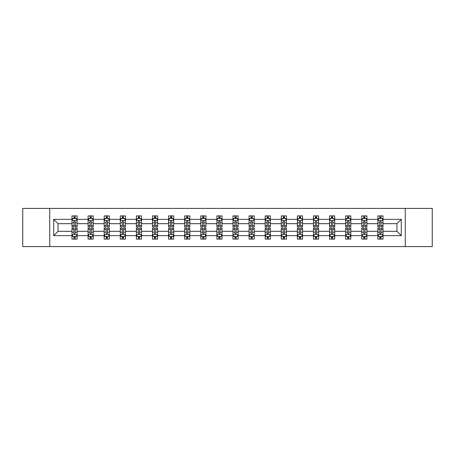<?xml version="1.0" encoding="UTF-8"?>
<svg xmlns="http://www.w3.org/2000/svg" width="455" height="455" viewBox="0 0 455 455"><rect width="100%" height="100%" fill="white"/><g stroke="black" fill="none" stroke-linecap="round" stroke-linejoin="round"><path stroke-width="0.68" d="M405.263 246.593L432.25 246.593L432.25 208.407L405.263 208.407L405.263 246.593L49.737 246.593L49.737 208.407L22.75 208.407L22.75 246.593L49.737 246.593M383.025 235.65L383.025 231.316L396.953 231.316L401.287 235.65L383.025 235.65L383.025 239.108L381.062 239.108L381.062 236.481M405.263 208.407L49.737 208.407M377.866 235.65L366.923 235.65L366.923 231.316L377.866 231.316L377.866 239.108L383.025 239.108L383.025 236.355L382.052 236.355M366.923 235.65L366.923 239.108L364.961 239.108L364.961 236.481M361.765 235.65L350.822 235.65L350.822 231.316L361.765 231.316L361.765 239.108L366.923 239.108L366.923 236.355L365.957 236.355M350.822 235.65L350.822 239.108L348.866 239.108L348.866 236.481M345.663 235.65L334.726 235.65L334.726 231.316L345.663 231.316L345.663 239.108L350.822 239.108L350.822 236.355L349.855 236.355M334.726 235.65L334.726 239.108L332.764 239.108L332.764 236.481M329.568 235.65L318.625 235.65L318.625 231.316L329.568 231.316L329.568 239.108L334.726 239.108L334.726 236.355L333.754 236.355M318.625 235.65L318.625 239.108L316.663 239.108L316.663 236.481M313.467 235.65L302.529 235.65L302.529 231.316L313.467 231.316L313.467 239.108L318.625 239.108L318.625 236.355L317.658 236.355M302.529 235.65L302.529 239.108L300.567 239.108L300.567 236.481M297.365 235.65L286.428 235.65L286.428 231.316L297.365 231.316L297.365 239.108L302.529 239.108L302.529 236.355L301.557 236.355M286.428 235.65L286.428 239.108L284.466 239.108L284.466 236.481M281.27 235.65L270.327 235.65L270.327 231.316L281.27 231.316L281.27 239.108L286.428 239.108L286.428 236.355L285.456 236.355M270.327 235.65L270.327 239.108L268.365 239.108L268.365 236.481M265.168 235.65L254.231 235.65L254.231 231.316L265.168 231.316L265.168 239.108L270.327 239.108L270.327 236.355L269.36 236.355M254.231 235.65L254.231 239.108L252.269 239.108L252.269 236.481M249.067 235.65L238.13 235.65L238.13 231.316L249.067 231.316L249.067 239.108L254.231 239.108L254.231 236.355L253.259 236.355M238.13 235.65L238.13 239.108L236.168 239.108L236.168 236.481M232.971 235.65L222.029 235.65L222.029 231.316L232.971 231.316L232.971 239.108L238.13 239.108L238.13 236.355L237.157 236.355M222.029 235.65L222.029 239.108L220.072 239.108L220.072 236.481M216.87 235.65L205.933 235.65L205.933 231.316L216.87 231.316L216.87 239.108L222.029 239.108L222.029 236.355L221.062 236.355M205.933 235.65L205.933 239.108L203.971 239.108L203.971 236.481M200.769 235.65L189.832 235.65L189.832 231.316L200.769 231.316L200.769 239.108L205.933 239.108L205.933 236.355L204.96 236.355M189.832 235.65L189.832 239.108L187.869 239.108L187.869 236.481M184.673 235.65L173.73 235.65L173.73 231.316L184.673 231.316L184.673 239.108L189.832 239.108L189.832 236.355L188.859 236.355M173.73 235.65L173.73 239.108L171.774 239.108L171.774 236.481M168.572 235.65L157.635 235.65L157.635 231.316L168.572 231.316L168.572 239.108L173.73 239.108L173.73 236.355L172.763 236.355M157.635 235.65L157.635 239.108L155.673 239.108L155.673 236.481M152.47 235.65L141.533 235.65L141.533 231.316L152.47 231.316L152.47 239.108L157.635 239.108L157.635 236.355L156.662 236.355M141.533 235.65L141.533 239.108L139.571 239.108L139.571 236.481M136.375 235.65L125.432 235.65L125.432 231.316L136.375 231.316L136.375 239.108L141.533 239.108L141.533 236.355L140.567 236.355M125.432 235.65L125.432 239.108L123.476 239.108L123.476 236.481M120.274 235.65L109.337 235.65L109.337 231.316L120.274 231.316L120.274 239.108L125.432 239.108L125.432 236.355L124.465 236.355M109.337 235.65L109.337 239.108L107.374 239.108L107.374 236.481M104.178 235.65L93.235 235.65L93.235 231.316L104.178 231.316L104.178 239.108L109.337 239.108L109.337 236.355L108.364 236.355M93.235 235.65L93.235 239.108L91.273 239.108L91.273 236.481M88.077 235.65L77.134 235.65L77.134 231.316L88.077 231.316L88.077 239.108L93.235 239.108L93.235 236.355L92.268 236.355M77.134 235.65L77.134 239.108L71.975 239.108L71.975 235.65L53.713 235.65L53.713 219.35L71.975 219.35L71.975 215.892L77.134 215.892L77.134 219.35L88.077 219.35L88.077 215.892L93.235 215.892L93.235 219.35L104.178 219.35L104.178 215.892L109.337 215.892L109.337 219.35L120.274 219.35L120.274 215.892L125.432 215.892L125.432 219.35L136.375 219.35L136.375 215.892L141.533 215.892L141.533 219.35L152.47 219.35L152.47 215.892L157.635 215.892L157.635 219.35L168.572 219.35L168.572 215.892L173.73 215.892L173.73 219.35L184.673 219.35L184.673 215.892L189.832 215.892L189.832 219.35L200.769 219.35L200.769 215.892L205.933 215.892L205.933 219.35L216.87 219.35L216.87 215.892L222.029 215.892L222.029 219.35L232.971 219.35L232.971 215.892L238.13 215.892L238.13 219.35L249.067 219.35L249.067 215.892L254.231 215.892L254.231 219.35L265.168 219.35L265.168 215.892L270.327 215.892L270.327 219.35L281.27 219.35L281.27 215.892L286.428 215.892L286.428 219.35L297.365 219.35L297.365 215.892L302.529 215.892L302.529 219.35L313.467 219.35L313.467 215.892L318.625 215.892L318.625 219.35L329.568 219.35L329.568 215.892L334.726 215.892L334.726 219.35L345.663 219.35L345.663 215.892L350.822 215.892L350.822 219.35L361.765 219.35L361.765 215.892L366.923 215.892L366.923 219.35L377.866 219.35L377.866 215.892L383.025 215.892L383.025 219.35L401.287 219.35L401.287 235.65M377.866 219.35L377.866 223.684L366.923 223.684L366.923 219.35M361.765 219.35L361.765 223.684L350.822 223.684L350.822 219.35M345.663 219.35L345.663 223.684L334.726 223.684L334.726 219.35M329.568 219.35L329.568 223.684L318.625 223.684L318.625 219.35M313.467 219.35L313.467 223.684L302.529 223.684L302.529 219.35M297.365 219.35L297.365 223.684L286.428 223.684L286.428 219.35M281.27 219.35L281.27 223.684L270.327 223.684L270.327 219.35M265.168 219.35L265.168 223.684L254.231 223.684L254.231 219.35M249.067 219.35L249.067 223.684L238.13 223.684L238.13 219.35M232.971 219.35L232.971 223.684L222.029 223.684L222.029 219.35M216.87 219.35L216.87 223.684L205.933 223.684L205.933 219.35M200.769 219.35L200.769 223.684L189.832 223.684L189.832 219.35M184.673 219.35L184.673 223.684L173.73 223.684L173.73 219.35M168.572 219.35L168.572 223.684L157.635 223.684L157.635 219.35M152.47 219.35L152.47 223.684L141.533 223.684L141.533 219.35M136.375 219.35L136.375 223.684L125.432 223.684L125.432 219.35M120.274 219.35L120.274 223.684L109.337 223.684L109.337 219.35M104.178 219.35L104.178 223.684L93.235 223.684L93.235 219.35M88.077 219.35L88.077 223.684L77.134 223.684L77.134 219.35M71.975 219.35L71.975 223.684L58.047 223.684L58.047 231.316L71.975 231.316L71.975 235.65M53.713 219.35L58.047 223.684M396.953 231.316L396.953 223.684L383.025 223.684L383.025 219.35M379.823 218.468L381.062 218.468M363.727 218.468L364.961 218.468M347.626 218.468L348.866 218.468M331.524 218.468L332.764 218.468M315.429 218.468L316.663 218.468M299.327 218.468L300.567 218.468M283.226 218.468L284.466 218.468M267.13 218.468L268.365 218.468M251.029 218.468L252.269 218.468M234.928 218.468L236.168 218.468M218.832 218.468L220.072 218.468M202.731 218.468L203.971 218.468M186.635 218.468L187.869 218.468M170.534 218.468L171.774 218.468M154.433 218.468L155.673 218.468M138.337 218.468L139.571 218.468M122.236 218.468L123.476 218.468M106.134 218.468L107.374 218.468M90.039 218.468L91.273 218.468M73.938 218.468L75.177 218.468M73.938 236.532L75.177 236.532M90.039 236.532L91.273 236.532M106.134 236.532L107.374 236.532M122.236 236.532L123.476 236.532M138.337 236.532L139.571 236.532M154.433 236.532L155.673 236.532M170.534 236.532L171.774 236.532M186.635 236.532L187.869 236.532M202.731 236.532L203.971 236.532M218.832 236.532L220.072 236.532M234.928 236.532L236.168 236.532M251.029 236.532L252.269 236.532M267.13 236.532L268.365 236.532M283.226 236.532L284.466 236.532M299.327 236.532L300.567 236.532M315.429 236.532L316.663 236.532M331.524 236.532L332.764 236.532M347.626 236.532L348.866 236.532M363.727 236.532L364.961 236.532M379.823 236.532L381.062 236.532M58.047 231.316L53.713 235.65M401.287 219.35L396.953 223.684M75.177 217.234L73.938 217.234M72.948 218.645L71.975 218.645L71.975 215.892L73.938 215.892L71.975 215.892M71.975 225.589L71.975 226.88L73.938 226.88L73.938 225.589L71.975 225.589L71.975 223.684M77.134 223.684L77.134 226.88L75.177 226.88L75.177 221.357C74.762 220.567 74.353 220.567 73.938 221.357L73.938 225.589M76.167 218.645L77.134 218.645L77.134 215.892L75.177 215.892L77.134 215.892M77.134 220.584L76.104 218.519L73.01 218.519L71.975 220.584M73.938 218.519L73.938 215.892M75.177 215.892L75.177 218.519M73.938 237.766L75.177 237.766M76.167 236.355L77.14 236.355L77.14 239.108L75.177 239.108L75.177 236.481M77.134 229.411L77.134 228.12L75.177 228.12L75.177 229.411L77.134 229.411M77.14 231.316L77.14 229.411M71.975 231.316L71.975 228.12L73.938 228.12L73.938 233.642C74.347 234.433 74.762 234.433 75.177 233.642L75.177 229.411M72.948 236.355L71.975 236.355L71.975 239.108L73.938 239.108L73.938 236.481M71.975 234.416L73.01 236.481L76.104 236.481L77.14 234.416M91.273 217.234L90.039 217.234M89.043 218.645L88.077 218.645L88.077 215.892L90.039 215.892L88.077 215.892M88.077 225.589L88.077 226.88L90.039 226.88L90.039 225.589L88.077 225.589L88.077 223.684M93.235 223.684L93.235 226.88L91.273 226.88L91.273 221.357C90.863 220.567 90.448 220.567 90.039 221.357L90.039 225.589M92.268 218.645L93.235 218.645L93.235 215.892L91.273 215.892L93.235 215.892M93.235 220.584L92.206 218.519L89.106 218.519L88.077 220.584M90.039 218.519L90.039 215.892M91.273 215.892L91.273 218.519M107.374 217.234L106.134 217.234M105.145 218.645L104.178 218.645L104.178 215.892L106.134 215.892L104.178 215.892M104.178 225.589L104.178 226.88L106.134 226.88L106.134 225.589L104.178 225.589L104.178 223.684M109.337 223.684L109.337 226.88L107.374 226.88L107.374 221.357C106.965 220.567 106.55 220.567 106.134 221.357L106.134 225.589M108.364 218.645L109.337 218.645L109.337 215.892L107.374 215.892L109.337 215.892M109.337 220.584L108.301 218.519L105.207 218.519L104.178 220.584M106.134 218.519L106.134 215.892M107.374 215.892L107.374 218.519M90.039 237.766L91.273 237.766M93.235 229.411L93.235 228.12L91.273 228.12L91.273 229.411L93.235 229.411L93.235 231.316M88.077 231.316L88.077 228.12L90.039 228.12L90.039 233.642C90.448 234.433 90.863 234.433 91.273 233.642L91.273 229.411M89.043 236.355L88.077 236.355L88.077 239.108L90.039 239.108L90.039 236.481M88.077 234.416L89.106 236.481L92.206 236.481L93.235 234.416M106.134 237.766L107.374 237.766M109.337 229.411L109.337 228.12L107.374 228.12L107.374 229.411L109.337 229.411L109.337 231.316M104.178 231.316L104.178 228.12L106.134 228.12L106.134 233.642C106.55 234.433 106.959 234.433 107.374 233.642L107.374 229.411M105.145 236.355L104.178 236.355L104.178 239.108L106.134 239.108L106.134 236.481M104.178 234.416L105.207 236.481L108.301 236.481L109.337 234.416M123.476 217.234L122.236 217.234M121.246 218.645L120.274 218.645L120.274 215.892L122.236 215.892L120.274 215.892M120.274 225.589L120.274 226.88L122.236 226.88L122.236 225.589L120.274 225.589L120.274 223.684M125.432 223.684L125.432 226.88L123.476 226.88L123.476 221.357C123.06 220.567 122.651 220.567 122.236 221.357L122.236 225.589M124.465 218.645L125.432 218.645L125.432 215.892L123.476 215.892L125.432 215.892M125.432 220.584L124.403 218.519L121.309 218.519L120.274 220.584M122.236 218.519L122.236 215.892M123.476 215.892L123.476 218.519M122.236 237.766L123.476 237.766M125.432 229.411L125.432 228.12L123.476 228.12L123.476 229.411L125.432 229.411L125.432 231.316M120.274 231.316L120.274 228.12L122.236 228.12L122.236 233.642C122.645 234.433 123.06 234.433 123.476 233.642L123.476 229.411M121.246 236.355L120.274 236.355L120.274 239.108L122.236 239.108L122.236 236.481M120.274 234.416L121.309 236.481L124.403 236.481L125.432 234.416M139.571 217.234L138.337 217.234M137.342 218.645L136.375 218.645L136.375 215.892L138.337 215.892L136.375 215.892M136.375 225.589L136.375 226.88L138.337 226.88L138.337 225.589L136.375 225.589L136.375 223.684M141.533 223.684L141.533 226.88L139.571 226.88L139.571 221.357C139.162 220.567 138.747 220.567 138.337 221.357L138.337 225.589M140.567 218.645L141.533 218.645L141.533 215.892L139.571 215.892L141.533 215.892M141.533 220.584L140.504 218.519L137.404 218.519L136.375 220.584M138.337 218.519L138.337 215.892M139.571 215.892L139.571 218.519M138.337 237.766L139.571 237.766M141.533 229.411L141.533 228.12L139.571 228.12L139.571 229.411L141.533 229.411L141.533 231.316M136.375 231.316L136.375 228.12L138.337 228.12L138.337 233.642C138.747 234.433 139.162 234.433 139.571 233.642L139.571 229.411M137.342 236.355L136.375 236.355L136.375 239.108L138.337 239.108L138.337 236.481M136.375 234.416L137.404 236.481L140.504 236.481L141.533 234.416M155.673 217.234L154.433 217.234M153.443 218.645L152.47 218.645L152.47 215.892L154.433 215.892L152.47 215.892M152.47 225.589L152.47 226.88L154.433 226.88L154.433 225.589L152.47 225.589L152.47 223.684M157.635 223.684L157.635 226.88L155.673 226.88L155.673 221.357C155.257 220.567 154.848 220.567 154.433 221.357L154.433 225.589M156.662 218.645L157.635 218.645L157.635 215.892L155.673 215.892L157.635 215.892M157.635 220.584L156.6 218.519L153.506 218.519L152.47 220.584M154.433 218.519L154.433 215.892M155.673 215.892L155.673 218.519M154.433 237.766L155.673 237.766M157.635 229.411L157.635 228.12L155.673 228.12L155.673 229.411L157.635 229.411L157.635 231.316M152.47 231.316L152.47 228.12L154.433 228.12L154.433 233.642C154.848 234.433 155.257 234.433 155.673 233.642L155.673 229.411M153.443 236.355L152.47 236.355L152.47 239.108L154.433 239.108L154.433 236.481M152.47 234.416L153.506 236.481L156.6 236.481L157.635 234.416M171.774 217.234L170.534 217.234M169.544 218.645L168.572 218.645L168.572 215.892L170.534 215.892L168.572 215.892M168.572 225.589L168.572 226.88L170.534 226.88L170.534 225.589L168.572 225.589L168.572 223.684M173.73 223.684L173.73 226.88L171.774 226.88L171.774 221.357C171.359 220.567 170.949 220.567 170.534 221.357L170.534 225.589M172.763 218.645L173.73 218.645L173.73 215.892L171.774 215.892L173.73 215.892M173.73 220.584L172.701 218.519L169.607 218.519L168.572 220.584M170.534 218.519L170.534 215.892M171.774 215.892L171.774 218.519M170.534 237.766L171.774 237.766M173.73 229.411L173.73 228.12L171.774 228.12L171.774 229.411L173.73 229.411L173.73 231.316M168.572 231.316L168.572 228.12L170.534 228.12L170.534 233.642C170.944 234.433 171.359 234.433 171.774 233.642L171.774 229.411M169.544 236.355L168.572 236.355L168.572 239.108L170.534 239.108L170.534 236.481M168.572 234.416L169.607 236.481L172.701 236.481L173.73 234.416M187.869 217.234L186.635 217.234M185.64 218.645L184.673 218.645L184.673 215.892L186.635 215.892L184.673 215.892M184.673 225.589L184.673 226.88L186.635 226.88L186.635 225.589L184.673 225.589L184.673 223.684M189.832 223.684L189.832 226.88L187.869 226.88L187.869 221.357C187.46 220.567 187.045 220.567 186.635 221.357L186.635 225.589M188.859 218.645L189.832 218.645L189.832 215.892L187.869 215.892L189.832 215.892M189.832 220.584L188.802 218.519L185.703 218.519L184.673 220.584M186.635 218.519L186.635 215.892M187.869 215.892L187.869 218.519M186.635 237.766L187.869 237.766M189.832 229.411L189.832 228.12L187.869 228.12L187.869 229.411L189.832 229.411L189.832 231.316M184.673 231.316L184.673 228.12L186.635 228.12L186.635 233.642C187.045 234.433 187.46 234.433 187.869 233.642L187.869 229.411M185.64 236.355L184.673 236.355L184.673 239.108L186.635 239.108L186.635 236.481M184.673 234.416L185.703 236.481L188.802 236.481L189.832 234.416M203.971 217.234L202.731 217.234M201.741 218.645L200.769 218.645L200.769 215.892L202.731 215.892L200.769 215.892M200.769 225.589L200.769 226.88L202.731 226.88L202.731 225.589L200.769 225.589L200.769 223.684M205.933 223.684L205.933 226.88L203.971 226.88L203.971 221.357C203.556 220.567 203.146 220.567 202.731 221.357L202.731 225.589M204.96 218.645L205.933 218.645L205.933 215.892L203.971 215.892L205.933 215.892M205.933 220.584L204.898 218.519L201.804 218.519L200.769 220.584M202.731 218.519L202.731 215.892M203.971 215.892L203.971 218.519M202.731 237.766L203.971 237.766M205.933 229.411L205.933 228.12L203.971 228.12L203.971 229.411L205.933 229.411L205.933 231.316M200.769 231.316L200.769 228.12L202.731 228.12L202.731 233.642C203.146 234.433 203.556 234.433 203.971 233.642L203.971 229.411M201.741 236.355L200.769 236.355L200.769 239.108L202.731 239.108L202.731 236.481M200.769 234.416L201.804 236.481L204.898 236.481L205.933 234.416M220.072 217.234L218.832 217.234M217.843 218.645L216.87 218.645L216.87 215.892L218.832 215.892L216.87 215.892M216.87 225.589L216.87 226.88L218.832 226.88L218.832 225.589L216.87 225.589L216.87 223.684M222.029 223.684L222.029 226.88L220.072 226.88L220.072 221.357C219.657 220.567 219.242 220.567 218.832 221.357L218.832 225.589M221.062 218.645L222.029 218.645L222.029 215.892L220.072 215.892L222.029 215.892M222.029 220.584L220.999 218.519L217.899 218.519L216.87 220.584M218.832 218.519L218.832 215.892M220.072 215.892L220.072 218.519M218.832 237.766L220.072 237.766M222.029 229.411L222.029 228.12L220.072 228.12L220.072 229.411L222.029 229.411L222.029 231.316M216.87 231.316L216.87 228.12L218.832 228.12L218.832 233.642C219.242 234.433 219.657 234.433 220.072 233.642L220.072 229.411M217.843 236.355L216.87 236.355L216.87 239.108L218.832 239.108L218.832 236.481M216.87 234.416L217.899 236.481L220.999 236.481L222.029 234.416M236.168 217.234L234.928 217.234M233.938 218.645L232.971 218.645L232.971 215.892L234.928 215.892L232.971 215.892M232.971 225.589L232.971 226.88L234.928 226.88L234.928 225.589L232.971 225.589L232.971 223.684M238.13 223.684L238.13 226.88L236.168 226.88L236.168 221.357C235.758 220.567 235.343 220.567 234.928 221.357L234.928 225.589M237.157 218.645L238.13 218.645L238.13 215.892L236.168 215.892L238.13 215.892M238.13 220.584L237.095 218.519L234.001 218.519L232.971 220.584M234.928 218.519L234.928 215.892M236.168 215.892L236.168 218.519M234.928 237.766L236.168 237.766M238.13 229.411L238.13 228.12L236.168 228.12L236.168 229.411L238.13 229.411L238.13 231.316M232.971 231.316L232.971 228.12L234.928 228.12L234.928 233.642C235.343 234.433 235.758 234.433 236.168 233.642L236.168 229.411M233.938 236.355L232.971 236.355L232.971 239.108L234.928 239.108L234.928 236.481M232.971 234.416L234.001 236.481L237.095 236.481M237.1 236.481L238.13 234.416M252.269 217.234L251.029 217.234M250.04 218.645L249.067 218.645L249.067 215.892L251.029 215.892L249.067 215.892M249.067 225.589L249.067 226.88L251.029 226.88L251.029 225.589L249.067 225.589L249.067 223.684M254.231 223.684L254.231 226.88L252.269 226.88L252.269 221.357C251.854 220.567 251.444 220.567 251.029 221.357L251.029 225.589M253.259 218.645L254.231 218.645L254.231 215.892L252.269 215.892L254.231 215.892M254.231 220.584L253.196 218.519L250.102 218.519L249.067 220.584M251.029 218.519L251.029 215.892M252.269 215.892L252.269 218.519M251.029 237.766L252.269 237.766M254.231 229.411L254.231 228.12L252.269 228.12L252.269 229.411L254.231 229.411L254.231 231.316M249.067 231.316L249.067 228.12L251.029 228.12L251.029 233.642C251.444 234.433 251.854 234.433 252.269 233.642L252.269 229.411M250.04 236.355L249.067 236.355L249.067 239.108L251.029 239.108L251.029 236.481M249.067 234.416L250.102 236.481L253.196 236.481L254.231 234.416M268.365 217.234L267.13 217.234M266.141 218.645L265.168 218.645L265.168 215.892L267.13 215.892L265.168 215.892M265.168 225.589L265.168 226.88L267.13 226.88L267.13 225.589L265.168 225.589L265.168 223.684M270.327 223.684L270.327 226.88L268.365 226.88L268.365 221.357C267.955 220.567 267.54 220.567 267.13 221.357L267.13 225.589M269.36 218.645L270.327 218.645L270.327 215.892L268.365 215.892L270.327 215.892M270.327 220.584L269.297 218.519L266.198 218.519L265.168 220.584M267.13 218.519L267.13 215.892M268.365 215.892L268.365 218.519M267.13 237.766L268.365 237.766M270.327 229.411L270.327 228.12L268.365 228.12L268.365 229.411L270.327 229.411L270.327 231.316M265.168 231.316L265.168 228.12L267.13 228.12L267.13 233.642C267.54 234.433 267.955 234.433 268.365 233.642L268.365 229.411M266.141 236.355L265.168 236.355L265.168 239.108L267.13 239.108L267.13 236.481M265.168 234.416L266.198 236.481L269.297 236.481L270.327 234.416M284.466 217.234L283.226 217.234M282.236 218.645L281.27 218.645L281.27 215.892L283.226 215.892L281.27 215.892M281.27 225.589L281.27 226.88L283.226 226.88L283.226 225.589L281.27 225.589L281.27 223.684M286.428 223.684L286.428 226.88L284.466 226.88L284.466 221.357C284.056 220.567 283.641 220.567 283.226 221.357L283.226 225.589M285.456 218.645L286.428 218.645L286.428 215.892L284.466 215.892L286.428 215.892M286.428 220.584L285.393 218.519L282.299 218.519L281.27 220.584M283.226 218.519L283.226 215.892M284.466 215.892L284.466 218.519M283.226 237.766L284.466 237.766M286.428 229.411L286.428 228.12L284.466 228.12L284.466 229.411L286.428 229.411L286.428 231.316M281.27 231.316L281.27 228.12L283.226 228.12L283.226 233.642C283.641 234.433 284.051 234.433 284.466 233.642L284.466 229.411M282.236 236.355L281.27 236.355L281.27 239.108L283.226 239.108L283.226 236.481M281.27 234.416L282.299 236.481L285.393 236.481L286.428 234.416M300.567 217.234L299.327 217.234M298.338 218.645L297.365 218.645L297.365 215.892L299.327 215.892L297.365 215.892M297.365 225.589L297.365 226.88L299.327 226.88L299.327 225.589L297.365 225.589L297.365 223.684M302.529 223.684L302.529 226.88L300.567 226.88L300.567 221.357C300.152 220.567 299.743 220.567 299.327 221.357L299.327 225.589M301.557 218.645L302.529 218.645L302.529 215.892L300.567 215.892L302.529 215.892M302.529 220.584L301.494 218.519L298.4 218.519L297.365 220.584M299.327 218.519L299.327 215.892M300.567 215.892L300.567 218.519M299.327 237.766L300.567 237.766M302.529 229.411L302.529 228.12L300.567 228.12L300.567 229.411L302.529 229.411L302.529 231.316M297.365 231.316L297.365 228.12L299.327 228.12L299.327 233.642C299.743 234.433 300.152 234.433 300.567 233.642L300.567 229.411M298.338 236.355L297.365 236.355L297.365 239.108L299.327 239.108L299.327 236.481M297.365 234.416L298.4 236.481L301.494 236.481L302.529 234.416M316.663 217.234L315.429 217.234M314.433 218.645L313.467 218.645L313.467 215.892L315.429 215.892L313.467 215.892M313.467 225.589L313.467 226.88L315.429 226.88L315.429 225.589L313.467 225.589L313.467 223.684M318.625 223.684L318.625 226.88L316.663 226.88L316.663 221.357C316.253 220.567 315.838 220.567 315.429 221.357L315.429 225.589M317.658 218.645L318.625 218.645L318.625 215.892L316.663 215.892L318.625 215.892M318.625 220.584L317.596 218.519L314.496 218.519L313.467 220.584M315.429 218.519L315.429 215.892M316.663 215.892L316.663 218.519M315.429 237.766L316.663 237.766M318.625 229.411L318.625 228.12L316.663 228.12L316.663 229.411L318.625 229.411L318.625 231.316M313.467 231.316L313.467 228.12L315.429 228.12L315.429 233.642C315.838 234.433 316.253 234.433 316.663 233.642L316.663 229.411M314.433 236.355L313.467 236.355L313.467 239.108L315.429 239.108L315.429 236.481M313.467 234.416L314.496 236.481L317.596 236.481L318.625 234.416M332.764 217.234L331.524 217.234M330.535 218.645L329.568 218.645L329.568 215.892L331.524 215.892L329.568 215.892M329.568 225.589L329.568 226.88L331.524 226.88L331.524 225.589L329.568 225.589L329.568 223.684M334.726 223.684L334.726 226.88L332.764 226.88L332.764 221.357C332.355 220.567 331.94 220.567 331.524 221.357L331.524 225.589M333.754 218.645L334.726 218.645L334.726 215.892L332.764 215.892L334.726 215.892M334.726 220.584L333.691 218.519L330.597 218.519L329.568 220.584M331.524 218.519L331.524 215.892M332.764 215.892L332.764 218.519M331.524 237.766L332.764 237.766M334.726 229.411L334.726 228.12L332.764 228.12L332.764 229.411L334.726 229.411L334.726 231.316M329.568 231.316L329.568 228.12L331.524 228.12L331.524 233.642C331.94 234.433 332.349 234.433 332.764 233.642L332.764 229.411M330.535 236.355L329.568 236.355L329.568 239.108L331.524 239.108L331.524 236.481M329.568 234.416L330.597 236.481L333.691 236.481L334.726 234.416M348.866 217.234L347.626 217.234M346.636 218.645L345.663 218.645L345.663 215.892L347.626 215.892L345.663 215.892M345.663 225.589L345.663 226.88L347.626 226.88L347.626 225.589L345.663 225.589L345.663 223.684M350.822 223.684L350.822 226.88L348.866 226.88L348.866 221.357C348.45 220.567 348.041 220.567 347.626 221.357L347.626 225.589M349.855 218.645L350.822 218.645L350.822 215.892L348.866 215.892L350.822 215.892M350.822 220.584L349.793 218.519L346.699 218.519L345.663 220.584M347.626 218.519L347.626 215.892M348.866 215.892L348.866 218.519M347.626 237.766L348.866 237.766M350.822 229.411L350.822 228.12L348.866 228.12L348.866 229.411L350.822 229.411L350.822 231.316M345.663 231.316L345.663 228.12L347.626 228.12L347.626 233.642C348.035 234.433 348.45 234.433 348.866 233.642L348.866 229.411M346.636 236.355L345.663 236.355L345.663 239.108L347.626 239.108L347.626 236.481M345.663 234.416L346.699 236.481L349.793 236.481L350.822 234.416M364.961 217.234L363.727 217.234M362.732 218.645L361.765 218.645L361.765 215.892L363.727 215.892L361.765 215.892M361.765 225.589L361.765 226.88L363.727 226.88L363.727 225.589L361.765 225.589L361.765 223.684M366.923 223.684L366.923 226.88L364.961 226.88L364.961 221.357C364.552 220.567 364.137 220.567 363.727 221.357L363.727 225.589M365.957 218.645L366.923 218.645L366.923 215.892L364.961 215.892L366.923 215.892M366.923 220.584L365.894 218.519L362.794 218.519L361.765 220.584M363.727 218.519L363.727 215.892M364.961 215.892L364.961 218.519M363.727 237.766L364.961 237.766M366.923 229.411L366.923 228.12L364.961 228.12L364.961 229.411L366.923 229.411L366.923 231.316M361.765 231.316L361.765 228.12L363.727 228.12L363.727 233.642C364.137 234.433 364.552 234.433 364.961 233.642L364.961 229.411M362.732 236.355L361.765 236.355L361.765 239.108L363.727 239.108L363.727 236.481M361.765 234.416L362.794 236.481L365.894 236.481L366.923 234.416M381.062 217.234L379.823 217.234M378.833 218.645L377.86 218.645L377.86 215.892L379.823 215.892L377.86 215.892M377.86 225.589L377.86 226.88L379.823 226.88L379.823 225.589L377.86 225.589L377.86 223.684M383.025 223.684L383.025 226.88L381.062 226.88L381.062 221.357C380.653 220.567 380.238 220.567 379.823 221.357L379.823 225.589M382.052 218.645L383.025 218.645L383.025 215.892L381.062 215.892L383.025 215.892M383.025 220.584L381.99 218.519L378.896 218.519L377.86 220.584M379.823 218.519L379.823 215.892M381.062 215.892L381.062 218.519M379.823 237.766L381.062 237.766M383.025 229.411L383.025 228.12L381.062 228.12L381.062 229.411L383.025 229.411L383.025 231.316M377.866 231.316L377.866 229.411M379.823 229.411L377.86 229.411L377.86 228.12L379.823 228.12L379.823 233.642C380.238 234.433 380.647 234.433 381.062 233.642L381.062 229.411M378.833 236.355L377.866 236.355L377.866 239.108L379.823 239.108L379.823 236.481M377.866 234.416L378.896 236.481L381.99 236.481L383.025 234.416M77.111 220.533L72.004 220.533M77.134 225.589L75.177 225.589M73.938 222.819L71.975 222.819M77.134 222.819L75.177 222.819M75.177 217.888L73.938 217.888M72.004 234.467L77.111 234.467M71.975 229.411L73.938 229.411M75.177 232.181L77.14 232.181M71.975 232.181L73.938 232.181M73.938 237.112L75.177 237.112M93.212 220.533L88.099 220.533M93.235 225.589L91.273 225.589M90.039 222.819L88.077 222.819M93.235 222.819L91.273 222.819M91.273 217.888L90.039 217.888M109.308 220.533L104.201 220.533M109.337 225.589L107.374 225.589M106.134 222.819L104.178 222.819M109.337 222.819L107.374 222.819M107.374 217.888L106.134 217.888M88.099 234.467L93.212 234.467M88.077 229.411L90.039 229.411M91.273 232.181L93.235 232.181M88.077 232.181L90.039 232.181M90.039 237.112L91.273 237.112M104.201 234.467L109.308 234.467M104.178 229.411L106.134 229.411M107.374 232.181L109.337 232.181M104.178 232.181L106.134 232.181M106.134 237.112L107.374 237.112M125.409 220.533L120.302 220.533M125.432 225.589L123.476 225.589M122.236 222.819L120.274 222.819M125.432 222.819L123.476 222.819M123.476 217.888L122.236 217.888M120.302 234.467L125.409 234.467M120.274 229.411L122.236 229.411M123.476 232.181L125.432 232.181M120.274 232.181L122.236 232.181M122.236 237.112L123.476 237.112M141.511 220.533L136.398 220.533M141.533 225.589L139.571 225.589M138.337 222.819L136.375 222.819M141.533 222.819L139.571 222.819M139.571 217.888L138.337 217.888M136.398 234.467L141.511 234.467M136.375 229.411L138.337 229.411M139.571 232.181L141.533 232.181M136.375 232.181L138.337 232.181M138.337 237.112L139.571 237.112M157.606 220.533L152.499 220.533M157.635 225.589L155.673 225.589M154.433 222.819L152.47 222.819M157.635 222.819L155.673 222.819M155.673 217.888L154.433 217.888M152.499 234.467L157.606 234.467M152.47 229.411L154.433 229.411M155.673 232.181L157.635 232.181M152.47 232.181L154.433 232.181M154.433 237.112L155.673 237.112M173.708 220.533L168.6 220.533M173.73 225.589L171.774 225.589M170.534 222.819L168.572 222.819M173.73 222.819L171.774 222.819M171.774 217.888L170.534 217.888M168.6 234.467L173.708 234.467M168.572 229.411L170.534 229.411M171.774 232.181L173.73 232.181M168.572 232.181L170.534 232.181M170.534 237.112L171.774 237.112M189.803 220.533L184.696 220.533M189.832 225.589L187.869 225.589M186.635 222.819L184.673 222.819M189.832 222.819L187.869 222.819M187.869 217.888L186.635 217.888M184.696 234.467L189.803 234.467M184.673 229.411L186.635 229.411M187.869 232.181L189.832 232.181M184.673 232.181L186.635 232.181M186.635 237.112L187.869 237.112M205.905 220.533L200.797 220.533M205.933 225.589L203.971 225.589M202.731 222.819L200.769 222.819M205.933 222.819L203.971 222.819M203.971 217.888L202.731 217.888M200.797 234.467L205.905 234.467M200.769 229.411L202.731 229.411M203.971 232.181L205.933 232.181M200.769 232.181L202.731 232.181M202.731 237.112L203.971 237.112M222.006 220.533L216.899 220.533M222.029 225.589L220.072 225.589M218.832 222.819L216.87 222.819M222.029 222.819L220.072 222.819M220.072 217.888L218.832 217.888M216.899 234.467L222.006 234.467M216.87 229.411L218.832 229.411M220.072 232.181L222.029 232.181M216.87 232.181L218.832 232.181M218.832 237.112L220.072 237.112M238.101 220.533L232.994 220.533M238.13 225.589L236.168 225.589M234.928 222.819L232.971 222.819M238.13 222.819L236.168 222.819M236.168 217.888L234.928 217.888M232.994 234.467L238.101 234.467M232.971 229.411L234.928 229.411M236.168 232.181L238.13 232.181M232.971 232.181L234.928 232.181M234.928 237.112L236.168 237.112M254.203 220.533L249.095 220.533M254.231 225.589L252.269 225.589M251.029 222.819L249.067 222.819M254.231 222.819L252.269 222.819M252.269 217.888L251.029 217.888M249.095 234.467L254.203 234.467M249.067 229.411L251.029 229.411M252.269 232.181L254.231 232.181M249.067 232.181L251.029 232.181M251.029 237.112L252.269 237.112M270.304 220.533L265.197 220.533M270.327 225.589L268.365 225.589M267.13 222.819L265.168 222.819M270.327 222.819L268.365 222.819M268.365 217.888L267.13 217.888M265.197 234.467L270.304 234.467M265.168 229.411L267.13 229.411M268.365 232.181L270.327 232.181M265.168 232.181L267.13 232.181M267.13 237.112L268.365 237.112M286.4 220.533L281.292 220.533M286.428 225.589L284.466 225.589M283.226 222.819L281.27 222.819M286.428 222.819L284.466 222.819M284.466 217.888L283.226 217.888M281.292 234.467L286.4 234.467M281.27 229.411L283.226 229.411M284.466 232.181L286.428 232.181M281.27 232.181L283.226 232.181M283.226 237.112L284.466 237.112M302.501 220.533L297.394 220.533M302.529 225.589L300.567 225.589M299.327 222.819L297.365 222.819M302.529 222.819L300.567 222.819M300.567 217.888L299.327 217.888M297.394 234.467L302.501 234.467M297.365 229.411L299.327 229.411M300.567 232.181L302.529 232.181M297.365 232.181L299.327 232.181M299.327 237.112L300.567 237.112M318.602 220.533L313.489 220.533M318.625 225.589L316.663 225.589M315.429 222.819L313.467 222.819M318.625 222.819L316.663 222.819M316.663 217.888L315.429 217.888M313.489 234.467L318.602 234.467M313.467 229.411L315.429 229.411M316.663 232.181L318.625 232.181M313.467 232.181L315.429 232.181M315.429 237.112L316.663 237.112M334.698 220.533L329.591 220.533M334.726 225.589L332.764 225.589M331.524 222.819L329.568 222.819M334.726 222.819L332.764 222.819M332.764 217.888L331.524 217.888M329.591 234.467L334.698 234.467M329.568 229.411L331.524 229.411M332.764 232.181L334.726 232.181M329.568 232.181L331.524 232.181M331.524 237.112L332.764 237.112M350.799 220.533L345.692 220.533M350.822 225.589L348.866 225.589M347.626 222.819L345.663 222.819M350.822 222.819L348.866 222.819M348.866 217.888L347.626 217.888M345.692 234.467L350.799 234.467M345.663 229.411L347.626 229.411M348.866 232.181L350.822 232.181M345.663 232.181L347.626 232.181M347.626 237.112L348.866 237.112M366.901 220.533L361.788 220.533M366.923 225.589L364.961 225.589M363.727 222.819L361.765 222.819M366.923 222.819L364.961 222.819M364.961 217.888L363.727 217.888M361.788 234.467L366.901 234.467M361.765 229.411L363.727 229.411M364.961 232.181L366.923 232.181M361.765 232.181L363.727 232.181M363.727 237.112L364.961 237.112M382.996 220.533L377.889 220.533M383.025 225.589L381.062 225.589M379.823 222.819L377.86 222.819M383.025 222.819L381.062 222.819M381.062 217.888L379.823 217.888M377.889 234.467L382.996 234.467M381.062 232.181L383.025 232.181M377.866 232.181L379.823 232.181M379.823 237.112L381.062 237.112"/></g></svg>
